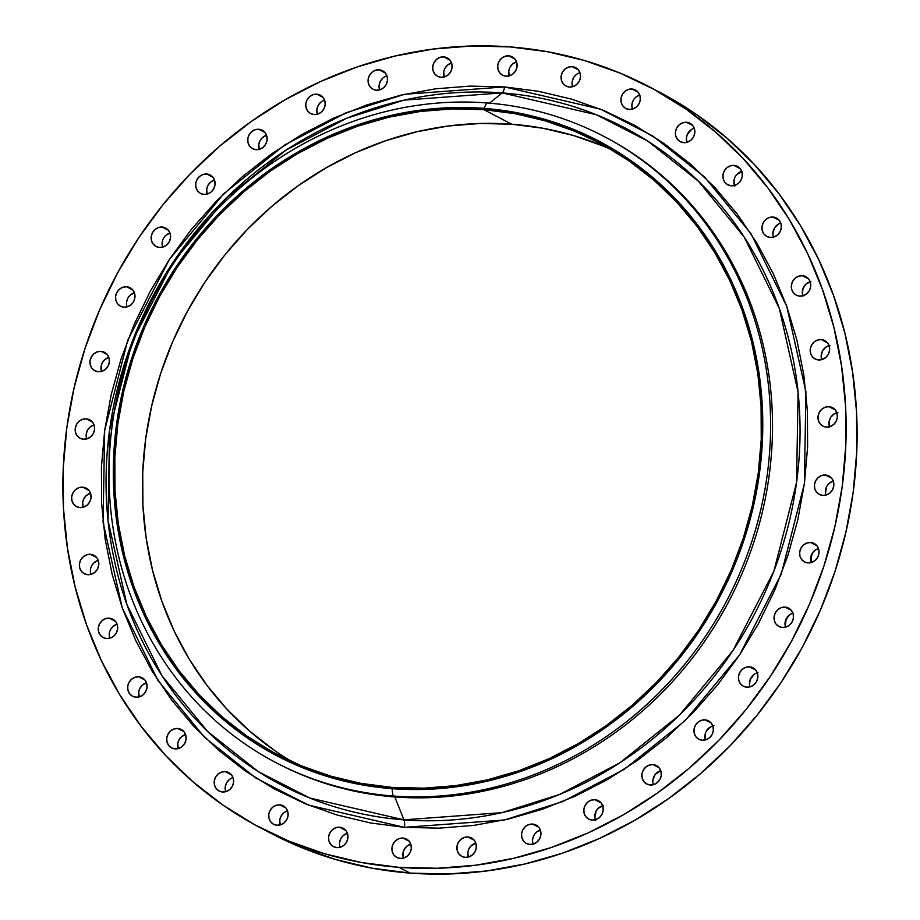 <?xml version="1.0" encoding="UTF-8"?>
<svg xmlns="http://www.w3.org/2000/svg" width="920" height="920" viewBox="0 0 920 920"><rect width="100%" height="100%" fill="white"/><g stroke="black" fill="none" stroke-linecap="round" stroke-linejoin="round"><path stroke-width="1.38" d="M379.166 69.805A10.396 9.545 117.6 0 1 382.593 70.782A10.396 9.545 117.6 0 1 386.986 82.627A10.396 9.545 117.6 0 1 376.406 90.195L380.202 89.7L383.617 87.722L386.159 84.582L387.412 80.73L387.216 76.774L385.572 73.312L382.743 70.863L379.166 69.805L375.372 70.311L371.945 72.277L369.414 75.428L368.149 79.27L368.356 83.225L370.001 86.687L372.83 89.136L376.406 90.195A10.396 9.545 117.6 0 1 372.968 89.217A10.396 9.545 117.6 0 1 368.575 77.383A10.396 9.545 117.6 0 1 379.166 69.805L385.365 73.048L379.166 69.805M316.871 94.185A10.396 9.545 117.6 0 1 320.309 95.162A10.396 9.545 117.6 0 1 324.702 106.996A10.396 9.545 117.6 0 1 314.122 114.563L317.906 114.068L321.333 112.102L323.863 108.951L325.128 105.11L324.921 101.154L323.276 97.692L320.459 95.243L316.871 94.185L313.087 94.679L309.66 96.646L307.13 99.797L305.865 103.649L306.072 107.605L307.717 111.067L310.534 113.516L314.122 114.563A10.396 9.545 117.6 0 1 310.684 113.585A10.396 9.545 117.6 0 1 306.291 101.752A10.396 9.545 117.6 0 1 316.871 94.185L323.07 97.416L316.871 94.185M258.808 129.271A10.396 9.545 117.6 0 1 262.246 130.249A10.396 9.545 117.6 0 1 266.639 142.094A10.396 9.545 117.6 0 1 256.059 149.661L259.842 149.166L263.269 147.188L265.799 144.049L267.064 140.196L266.858 136.24L265.213 132.779L262.395 130.329L258.808 129.271L255.024 129.777L251.597 131.744L249.067 134.895L247.802 138.736L248.009 142.692L249.653 146.153L252.471 148.603L256.059 149.661A10.396 9.545 117.6 0 1 252.62 148.683A10.396 9.545 117.6 0 1 248.227 136.85A10.396 9.545 117.6 0 1 258.808 129.271L265.006 132.514L258.808 129.271M206.736 174.018A10.396 9.545 117.6 0 1 210.174 174.995A10.396 9.545 117.6 0 1 214.567 186.829A10.396 9.545 117.6 0 1 203.975 194.407L207.77 193.913L211.197 191.935L213.727 188.795L214.992 184.943L214.785 180.987L213.141 177.525L210.312 175.076L206.736 174.018L202.94 174.512L199.525 176.49L196.983 179.642L195.73 183.482L195.925 187.439L197.57 190.9L200.399 193.349L203.975 194.407A10.396 9.545 117.6 0 1 200.548 193.43A10.396 9.545 117.6 0 1 196.155 181.596A10.396 9.545 117.6 0 1 206.736 174.018L212.934 177.261L206.736 174.018M162.23 227.056A10.396 9.545 117.6 0 1 165.669 228.033A10.396 9.545 117.6 0 1 170.062 239.867A10.396 9.545 117.6 0 1 159.47 247.445L163.265 246.951L166.692 244.973L169.222 241.822L170.487 237.981L170.28 234.025L168.636 230.564L165.807 228.114L162.23 227.056L158.435 227.55L155.02 229.528L152.478 232.679L151.225 236.52L151.42 240.476L153.065 243.938L155.894 246.387L159.47 247.445A10.396 9.545 117.6 0 1 156.043 246.468A10.396 9.545 117.6 0 1 151.65 234.634A10.396 9.545 117.6 0 1 162.23 227.056L168.429 230.299L162.23 227.056M126.649 286.775A10.396 9.545 117.6 0 1 130.076 287.753A10.396 9.545 117.6 0 1 134.47 299.586A10.396 9.545 117.6 0 1 123.889 307.165L127.684 306.671L131.1 304.692L133.641 301.541L134.895 297.7L134.699 293.744L133.055 290.283L130.226 287.833L126.649 286.775L122.854 287.27L119.427 289.248L116.897 292.387L115.632 296.24L115.84 300.196L117.484 303.657L120.313 306.107L123.889 307.165A10.396 9.545 117.6 0 1 120.451 306.188A10.396 9.545 117.6 0 1 116.058 294.354A10.396 9.545 117.6 0 1 126.649 286.775L132.848 290.018L126.649 286.775M101.062 351.359A10.396 9.545 117.6 0 1 104.501 352.337A10.396 9.545 117.6 0 1 108.893 364.171A10.396 9.545 117.6 0 1 98.313 371.749L102.097 371.254L105.524 369.276L108.065 366.125L109.319 362.284L109.112 358.328L107.479 354.867L104.65 352.417L101.062 351.359L97.278 351.854L93.851 353.832L91.321 356.983L90.056 360.824L90.263 364.78L91.908 368.241L94.725 370.691L98.313 371.749A10.396 9.545 117.6 0 1 94.875 370.772A10.396 9.545 117.6 0 1 90.482 358.938A10.396 9.545 117.6 0 1 101.062 351.359L107.272 354.603L101.062 351.359M86.273 418.853A10.396 9.545 117.6 0 1 89.7 419.83A10.396 9.545 117.6 0 1 94.093 431.664A10.396 9.545 117.6 0 1 83.513 439.231L87.308 438.736L90.723 436.77L93.265 433.619L94.518 429.778L94.323 425.822L92.678 422.349L89.849 419.911L86.273 418.853L82.478 419.347L79.051 421.314L76.521 424.465L75.256 428.306L75.463 432.262L77.107 435.735L79.936 438.173L83.513 439.231A10.396 9.545 117.6 0 1 80.074 438.253A10.396 9.545 117.6 0 1 75.681 426.42A10.396 9.545 117.6 0 1 86.273 418.853L92.471 422.084L86.273 418.853M82.708 487.197A10.396 9.545 117.6 0 1 86.135 488.175A10.396 9.545 117.6 0 1 90.528 500.008A10.396 9.545 117.6 0 1 79.948 507.575L83.743 507.081L87.159 505.114L89.7 501.963L90.953 498.122L90.746 494.166L89.113 490.693L86.284 488.244L82.708 487.197L78.913 487.692L75.486 489.659L72.956 492.809L71.691 496.65L71.898 500.606L73.543 504.079L76.36 506.517L79.948 507.575A10.396 9.545 117.6 0 1 76.509 506.598A10.396 9.545 117.6 0 1 72.117 494.764A10.396 9.545 117.6 0 1 82.708 487.197L88.906 490.429L82.708 487.197M90.471 554.311A10.396 9.545 117.6 0 1 93.909 555.289A10.396 9.545 117.6 0 1 98.302 567.122A10.396 9.545 117.6 0 1 87.722 574.701L91.505 574.207L94.932 572.228L97.462 569.077L98.727 565.236L98.52 561.28L96.876 557.819L94.058 555.37L90.471 554.311L86.687 554.806L83.26 556.784L80.73 559.923L79.465 563.776L79.672 567.732L81.316 571.193L84.134 573.643L87.722 574.701A10.396 9.545 117.6 0 1 84.284 573.723A10.396 9.545 117.6 0 1 79.89 561.89A10.396 9.545 117.6 0 1 90.471 554.311L96.669 557.554L90.471 554.311M109.353 618.171A10.396 9.545 117.6 0 1 112.78 619.148A10.396 9.545 117.6 0 1 117.173 630.982A10.396 9.545 117.6 0 1 106.593 638.549L110.388 638.054L113.804 636.088L116.345 632.937L117.599 629.096L117.392 625.14L115.759 621.667L112.93 619.229L109.353 618.171L105.558 618.665L102.131 620.632L99.601 623.783L98.337 627.624L98.543 631.58L100.188 635.053L103.017 637.502L106.593 638.549A10.396 9.545 117.6 0 1 103.155 637.571A10.396 9.545 117.6 0 1 98.762 625.738A10.396 9.545 117.6 0 1 109.353 618.171L115.552 621.403L109.353 618.171M138.759 676.821A10.396 9.545 117.6 0 1 142.186 677.798A10.396 9.545 117.6 0 1 146.579 689.632A10.396 9.545 117.6 0 1 135.999 697.21L139.782 696.716L143.209 694.738L145.751 691.587L147.004 687.746L146.797 683.79L145.165 680.328L142.335 677.879L138.759 676.821L134.964 677.315L131.537 679.293L129.007 682.444L127.742 686.285L127.949 690.241L129.593 693.703L132.411 696.152L135.999 697.21A10.396 9.545 117.6 0 1 132.56 696.233A10.396 9.545 117.6 0 1 128.167 684.399A10.396 9.545 117.6 0 1 138.759 676.821L144.957 680.064L138.759 676.821M177.79 728.49A10.396 9.545 117.6 0 1 181.228 729.468A10.396 9.545 117.6 0 1 185.621 741.301A10.396 9.545 117.6 0 1 175.041 748.88L178.825 748.385L182.252 746.407L184.782 743.256L186.047 739.415L185.84 735.459L184.195 731.998L181.378 729.548L177.79 728.49L174.006 728.985L170.579 730.963L168.049 734.114L166.784 737.955L166.992 741.911L168.636 745.372L171.453 747.822L175.041 748.88A10.396 9.545 117.6 0 1 171.603 747.902A10.396 9.545 117.6 0 1 167.21 736.069A10.396 9.545 117.6 0 1 177.79 728.49L183.988 731.733L177.79 728.49M225.285 771.604A10.396 9.545 117.6 0 1 228.723 772.581A10.396 9.545 117.6 0 1 233.117 784.415A10.396 9.545 117.6 0 1 222.525 791.994L226.32 791.499L229.747 789.521L232.277 786.381L233.542 782.529L233.335 778.573L231.69 775.111L228.861 772.662L225.285 771.604L221.49 772.098L218.074 774.077L215.533 777.227L214.279 781.068L214.475 785.024L216.119 788.486L218.948 790.935L222.525 791.994A10.396 9.545 117.6 0 1 219.098 791.016A10.396 9.545 117.6 0 1 214.705 779.182A10.396 9.545 117.6 0 1 225.285 771.604L231.483 774.847L225.285 771.604M279.783 804.862A10.396 9.545 117.6 0 1 283.21 805.839A10.396 9.545 117.6 0 1 287.603 817.673A10.396 9.545 117.6 0 1 277.023 825.24L280.818 824.745L284.234 822.779L286.775 819.628L288.029 815.787L287.833 811.831L286.189 808.358L283.36 805.908L279.783 804.862L275.988 805.356L272.561 807.323L270.031 810.474L268.767 814.315L268.973 818.271L270.618 821.744L273.447 824.182L277.023 825.24A10.396 9.545 117.6 0 1 273.585 824.262A10.396 9.545 117.6 0 1 269.192 812.429A10.396 9.545 117.6 0 1 279.783 804.862L285.982 808.093L279.783 804.862M339.629 827.23A10.396 9.545 117.6 0 1 343.068 828.207A10.396 9.545 117.6 0 1 347.461 840.04A10.396 9.545 117.6 0 1 336.869 847.619L340.664 847.124L344.091 845.146L346.622 841.995L347.886 838.154L347.679 834.198L346.035 830.737L343.206 828.287L339.629 827.23L335.834 827.724L332.419 829.702L329.877 832.853L328.624 836.694L328.82 840.65L330.464 844.111L333.293 846.561L336.869 847.619A10.396 9.545 117.6 0 1 333.442 846.641A10.396 9.545 117.6 0 1 329.049 834.808A10.396 9.545 117.6 0 1 339.629 827.23L345.828 830.472L339.629 827.23M403.006 838.051A10.396 9.545 117.6 0 1 406.444 839.029A10.396 9.545 117.6 0 1 410.837 850.862A10.396 9.545 117.6 0 1 400.257 858.44L404.041 857.946L407.468 855.968L409.998 852.817L411.263 848.976L411.056 845.02L409.411 841.558L406.594 839.109L403.006 838.051L399.222 838.545L395.796 840.523L393.254 843.663L392 847.515L392.207 851.471L393.841 854.933L396.669 857.382L400.257 858.44A10.396 9.545 117.6 0 1 396.819 857.463A10.396 9.545 117.6 0 1 392.426 845.63A10.396 9.545 117.6 0 1 403.006 838.051L409.204 841.294L403.006 838.051M467.992 836.993A10.396 9.545 117.6 0 1 471.431 837.97A10.396 9.545 117.6 0 1 475.824 849.804A10.396 9.545 117.6 0 1 465.244 857.371L469.027 856.876L472.454 854.91L474.984 851.759L476.249 847.918L476.042 843.962L474.398 840.489L471.58 838.039L467.992 836.993L464.209 837.487L460.782 839.454L458.252 842.605L456.987 846.446L457.194 850.402L458.827 853.875L461.656 856.313L465.244 857.371A10.396 9.545 117.6 0 1 461.805 856.394A10.396 9.545 117.6 0 1 457.412 844.56A10.396 9.545 117.6 0 1 467.992 836.993L474.191 840.224L467.992 836.993M532.611 824.078A10.396 9.545 117.6 0 1 536.049 825.056A10.396 9.545 117.6 0 1 540.442 836.889A10.396 9.545 117.6 0 1 529.862 844.456L533.646 843.962L537.073 841.984L539.603 838.844L540.868 834.992L540.661 831.036L539.016 827.574L536.199 825.125L532.611 824.078L528.827 824.573L525.4 826.539L522.87 829.69L521.606 833.531L521.812 837.487L523.457 840.949L526.274 843.398L529.862 844.456A10.396 9.545 117.6 0 1 526.424 843.479A10.396 9.545 117.6 0 1 522.031 831.645A10.396 9.545 117.6 0 1 532.611 824.078L538.809 827.31L532.611 824.078M594.906 799.698A10.396 9.545 117.6 0 1 598.333 800.676A10.396 9.545 117.6 0 1 602.726 812.509A10.396 9.545 117.6 0 1 592.146 820.088L595.942 819.582L599.357 817.615L601.898 814.464L603.152 810.623L602.945 806.668L601.312 803.206L598.483 800.756L594.906 799.698L591.111 800.193L587.684 802.171L585.154 805.31L583.889 809.163L584.096 813.119L585.741 816.581L588.57 819.03L592.146 820.088A10.396 9.545 117.6 0 1 588.708 819.11A10.396 9.545 117.6 0 1 584.315 807.265A10.396 9.545 117.6 0 1 594.906 799.698L601.105 802.942L594.906 799.698M652.97 764.6A10.396 9.545 117.6 0 1 656.397 765.578A10.396 9.545 117.6 0 1 660.79 777.423A10.396 9.545 117.6 0 1 650.21 784.99L654.005 784.495L657.42 782.518L659.962 779.378L661.216 775.525L661.02 771.569L659.375 768.108L656.546 765.658L652.97 764.6L649.175 765.106L645.748 767.073L643.218 770.224L641.953 774.065L642.16 778.021L643.804 781.482L646.633 783.932L650.21 784.99A10.396 9.545 117.6 0 1 646.771 784.012A10.396 9.545 117.6 0 1 642.379 772.179A10.396 9.545 117.6 0 1 652.97 764.6L659.168 767.843L652.97 764.6M705.042 719.865A10.396 9.545 117.6 0 1 708.481 720.843A10.396 9.545 117.6 0 1 712.873 732.676A10.396 9.545 117.6 0 1 702.282 740.244L706.077 739.749L709.504 737.782L712.034 734.631L713.299 730.79L713.092 726.834L711.447 723.361L708.619 720.912L705.042 719.865L701.247 720.36L697.831 722.327L695.29 725.477L694.036 729.318L694.244 733.274L695.876 736.747L698.706 739.185L702.282 740.244A10.396 9.545 117.6 0 1 698.855 739.266A10.396 9.545 117.6 0 1 694.462 727.432A10.396 9.545 117.6 0 1 705.042 719.865L711.24 723.097L705.042 719.865M749.547 666.827A10.396 9.545 117.6 0 1 752.985 667.805A10.396 9.545 117.6 0 1 757.379 679.638A10.396 9.545 117.6 0 1 746.787 687.206L750.582 686.711L754.009 684.744L756.539 681.594L757.804 677.752L757.597 673.796L755.952 670.323L753.123 667.885L749.547 666.827L745.752 667.322L742.336 669.288L739.795 672.439L738.541 676.28L738.748 680.236L740.381 683.709L743.21 686.147L746.787 687.206A10.396 9.545 117.6 0 1 743.36 686.228A10.396 9.545 117.6 0 1 738.967 674.394A10.396 9.545 117.6 0 1 749.547 666.827L755.745 670.059L749.547 666.827M785.128 607.108A10.396 9.545 117.6 0 1 788.567 608.085A10.396 9.545 117.6 0 1 792.959 619.919A10.396 9.545 117.6 0 1 782.38 627.486L786.163 626.991L789.59 625.025L792.12 621.874L793.385 618.033L793.178 614.077L791.533 610.604L788.716 608.166L785.128 607.108L781.344 607.602L777.918 609.569L775.376 612.72L774.122 616.561L774.329 620.517L775.962 623.99L778.791 626.428L782.38 627.486A10.396 9.545 117.6 0 1 778.941 626.508A10.396 9.545 117.6 0 1 774.548 614.675A10.396 9.545 117.6 0 1 785.128 607.108L791.327 610.339L785.128 607.108M810.716 542.524A10.396 9.545 117.6 0 1 814.143 543.501A10.396 9.545 117.6 0 1 818.535 555.335A10.396 9.545 117.6 0 1 807.956 562.902L811.739 562.407L815.166 560.441L817.707 557.29L818.961 553.449L818.754 549.493L817.121 546.02L814.292 543.582L810.716 542.524L806.92 543.018L803.494 544.985L800.963 548.136L799.698 551.977L799.905 555.933L801.55 559.406L804.367 561.844L807.956 562.902A10.396 9.545 117.6 0 1 804.517 561.924A10.396 9.545 117.6 0 1 800.124 550.091A10.396 9.545 117.6 0 1 810.716 542.524L816.914 545.755L810.716 542.524M825.505 475.03A10.396 9.545 117.6 0 1 828.943 476.008A10.396 9.545 117.6 0 1 833.336 487.841A10.396 9.545 117.6 0 1 822.756 495.42L826.539 494.925L829.966 492.947L832.496 489.796L833.761 485.955L833.554 481.999L831.91 478.538L829.092 476.088L825.505 475.03L821.721 475.525L818.294 477.503L815.764 480.642L814.499 484.495L814.706 488.451L816.339 491.912L819.168 494.362L822.756 495.42A10.396 9.545 117.6 0 1 819.317 494.442A10.396 9.545 117.6 0 1 814.924 482.609A10.396 9.545 117.6 0 1 825.505 475.03L831.703 478.273L825.505 475.03M829.069 406.686A10.396 9.545 117.6 0 1 832.508 407.663A10.396 9.545 117.6 0 1 836.901 419.497A10.396 9.545 117.6 0 1 826.321 427.075L830.105 426.581L833.531 424.603L836.073 421.463L837.326 417.611L837.119 413.655L835.486 410.193L832.657 407.744L829.069 406.686L825.286 407.18L821.859 409.159L819.329 412.309L818.064 416.15L818.271 420.106L819.915 423.568L822.733 426.017L826.321 427.075A10.396 9.545 117.6 0 1 822.882 426.098A10.396 9.545 117.6 0 1 818.489 414.264A10.396 9.545 117.6 0 1 829.069 406.686L835.268 409.929L829.069 406.686M821.307 339.572A10.396 9.545 117.6 0 1 824.734 340.549A10.396 9.545 117.6 0 1 829.127 352.383A10.396 9.545 117.6 0 1 818.547 359.95L822.342 359.455L825.757 357.489L828.299 354.338L829.553 350.497L829.345 346.541L827.712 343.068L824.883 340.63L821.307 339.572L817.512 340.066L814.085 342.033L811.555 345.184L810.29 349.025L810.497 352.981L812.141 356.454L814.97 358.903L818.547 359.95A10.396 9.545 117.6 0 1 815.108 358.972A10.396 9.545 117.6 0 1 810.716 347.139A10.396 9.545 117.6 0 1 821.307 339.572L827.505 342.803L821.307 339.572M802.424 275.712A10.396 9.545 117.6 0 1 805.862 276.69A10.396 9.545 117.6 0 1 810.255 288.523A10.396 9.545 117.6 0 1 799.675 296.102L803.459 295.596L806.886 293.63L809.416 290.478L810.681 286.637L810.474 282.681L808.841 279.22L806.012 276.77L802.424 275.712L798.64 276.207L795.213 278.185L792.683 281.325L791.418 285.177L791.625 289.133L793.27 292.594L796.087 295.044L799.675 296.102A10.396 9.545 117.6 0 1 796.237 295.124A10.396 9.545 117.6 0 1 791.844 283.279A10.396 9.545 117.6 0 1 802.424 275.712L808.622 278.955L802.424 275.712M773.019 217.062A10.396 9.545 117.6 0 1 776.457 218.04A10.396 9.545 117.6 0 1 780.85 229.873A10.396 9.545 117.6 0 1 770.27 237.44L774.053 236.946L777.481 234.98L780.022 231.828L781.275 227.987L781.068 224.031L779.435 220.558L776.606 218.109L773.019 217.062L769.235 217.557L765.808 219.523L763.278 222.674L762.013 226.515L762.22 230.471L763.864 233.944L766.682 236.382L770.27 237.44A10.396 9.545 117.6 0 1 766.831 236.463A10.396 9.545 117.6 0 1 762.438 224.63A10.396 9.545 117.6 0 1 773.019 217.062L779.228 220.294L773.019 217.062M733.987 165.393A10.396 9.545 117.6 0 1 737.414 166.37A10.396 9.545 117.6 0 1 741.807 178.204A10.396 9.545 117.6 0 1 731.227 185.771L735.022 185.276L738.438 183.31L740.98 180.159L742.233 176.318L742.037 172.362L740.393 168.889L737.564 166.439L733.987 165.393L730.192 165.887L726.765 167.854L724.235 171.005L722.97 174.846L723.178 178.802L724.822 182.275L727.651 184.713L731.227 185.771A10.396 9.545 117.6 0 1 727.789 184.793A10.396 9.545 117.6 0 1 723.396 172.96A10.396 9.545 117.6 0 1 733.987 165.393L740.186 168.624L733.987 165.393M686.492 122.279A10.396 9.545 117.6 0 1 689.931 123.257A10.396 9.545 117.6 0 1 694.324 135.09A10.396 9.545 117.6 0 1 683.732 142.657L687.527 142.163L690.954 140.185L693.484 137.046L694.749 133.193L694.543 129.237L692.898 125.775L690.081 123.326L686.492 122.279L682.697 122.774L679.282 124.74L676.74 127.891L675.487 131.732L675.694 135.688L677.327 139.15L680.156 141.599L683.732 142.657A10.396 9.545 117.6 0 1 680.306 141.68A10.396 9.545 117.6 0 1 675.912 129.846A10.396 9.545 117.6 0 1 686.492 122.279L692.691 125.511L686.492 122.279M631.994 89.021A10.396 9.545 117.6 0 1 635.432 89.999A10.396 9.545 117.6 0 1 639.825 101.832A10.396 9.545 117.6 0 1 629.245 109.411L633.029 108.916L636.456 106.938L638.986 103.787L640.251 99.946L640.044 95.99L638.399 92.529L635.582 90.079L631.994 89.021L628.21 89.516L624.783 91.494L622.254 94.645L620.988 98.486L621.195 102.442L622.828 105.903L625.657 108.353L629.245 109.411A10.396 9.545 117.6 0 1 625.807 108.433A10.396 9.545 117.6 0 1 621.414 96.6A10.396 9.545 117.6 0 1 631.994 89.021L638.192 92.264L631.994 89.021M572.148 66.654A10.396 9.545 117.6 0 1 575.587 67.632A10.396 9.545 117.6 0 1 579.979 79.465A10.396 9.545 117.6 0 1 569.388 87.032L573.183 86.537L576.61 84.571L579.14 81.42L580.405 77.579L580.198 73.623L578.553 70.15L575.736 67.7L572.148 66.654L568.353 67.148L564.938 69.115L562.396 72.266L561.142 76.107L561.349 80.063L562.982 83.536L565.811 85.974L569.388 87.032A10.396 9.545 117.6 0 1 565.961 86.054A10.396 9.545 117.6 0 1 561.568 74.221A10.396 9.545 117.6 0 1 572.148 66.654L578.346 69.885L572.148 66.654M443.785 56.89A10.396 9.545 117.6 0 1 447.212 57.868A10.396 9.545 117.6 0 1 451.605 69.701A10.396 9.545 117.6 0 1 441.025 77.28L444.82 76.785L448.235 74.807L450.777 71.668L452.03 67.816L451.835 63.859L450.19 60.398L447.361 57.948L443.785 56.89L439.99 57.385L436.563 59.363L434.033 62.514L432.768 66.355L432.975 70.311L434.619 73.772L437.448 76.222L441.025 77.28A10.396 9.545 117.6 0 1 437.586 76.302A10.396 9.545 117.6 0 1 433.193 64.469A10.396 9.545 117.6 0 1 443.785 56.89L449.983 60.133L443.785 56.89M508.772 55.832A10.396 9.545 117.6 0 1 512.198 56.81A10.396 9.545 117.6 0 1 516.591 68.643A10.396 9.545 117.6 0 1 506.011 76.21L509.806 75.716L513.222 73.749L515.764 70.599L517.028 66.757L516.822 62.801L515.177 59.328L512.348 56.89L508.772 55.832L504.976 56.327L501.549 58.293L499.019 61.444L497.754 65.285L497.961 69.242L499.606 72.714L502.435 75.152L506.011 76.21A10.396 9.545 117.6 0 1 502.584 75.233A10.396 9.545 117.6 0 1 498.18 63.399A10.396 9.545 117.6 0 1 508.772 55.832L514.97 59.064L508.772 55.832M276.184 762.737L278.093 763.738A353.441 324.369 -62.4 0 0 394.853 796.961L403.914 819.846A7.797 2.886 -85.7 0 1 404.455 827.344A7.797 2.886 94.3 0 0 403.914 819.846L502.067 812.613L559.406 794.535L619.85 762.818L679.546 715.035L733.021 650.452L773.893 571.147L796.559 482.482L798.088 392.207L779.274 308.361L744.176 237.049L698.475 181.263L647.76 141.105L596.424 114.758L502.205 92.909A7.797 2.886 94.3 0 0 504.562 86.928L600.53 109.181L652.82 136.01L704.478 176.916L751.019 233.737L786.772 306.383L805.931 391.77L804.379 483.724L781.287 574.034L739.657 654.81L685.193 720.59L624.381 769.258L562.833 801.561L504.424 819.973L404.455 827.344L438.989 828.161L473.673 825.412L508.173 819.122L542.156 809.335L575.287 796.156L607.269 779.723L637.767 760.173L666.505 737.713L693.208 712.54L717.6 684.917L739.473 655.097L758.586 623.369L774.778 590.042L787.888 555.438L797.789 519.88L804.379 483.724L807.599 447.304L807.415 410.987L803.838 375.107L796.904 340.02L786.657 306.072L773.225 273.562L756.711 242.834L737.299 214.153L715.15 187.829L690.506 164.093L663.584 143.175L634.639 125.281L603.969 110.584L571.86 99.222L538.614 91.31L504.562 86.928L470.028 86.1L435.344 88.849L400.844 95.151L366.873 104.926L333.73 118.105L301.76 134.538L271.25 154.089L242.512 176.559L215.82 201.721L191.417 229.344L169.556 259.164L150.431 290.892L134.239 324.219L121.129 358.834L111.239 394.381L104.65 430.548L101.43 466.957L101.602 503.274L105.179 539.154L112.125 574.241L122.36 608.2L135.803 640.699L152.306 671.439L171.73 700.108L193.867 726.443L218.523 750.179L245.444 771.098L274.378 788.981L305.049 803.678L337.168 815.039L370.403 822.951L404.455 827.344L308.499 805.092L256.208 778.251L204.55 737.345L157.998 680.524L122.256 607.89L103.086 522.491L104.65 430.548L127.73 340.239L169.361 259.452L223.824 193.671L284.636 145.015L346.196 112.712L404.604 94.288L504.562 86.928A7.797 2.886 -85.7 0 1 502.205 92.909A370.725 340.239 -62.4 0 0 109.56 430.272A370.725 340.239 -62.4 0 0 403.914 819.846L394.853 796.961L392.943 795.972L392.058 788.681A346.943 318.412 117.6 0 1 116.587 424.097A346.943 318.412 117.6 0 1 484.035 108.376L486.645 102.925A353.441 324.369 -62.4 0 0 112.32 424.557A353.441 324.369 -62.4 0 0 392.943 795.972A353.441 324.369 117.6 0 1 276.184 762.737A353.441 324.369 117.6 0 1 126.799 360.364A353.441 324.369 117.6 0 1 486.645 102.925A353.441 324.369 117.6 0 1 603.417 136.16A353.441 324.369 117.6 0 1 752.79 538.534A353.441 324.369 117.6 0 1 392.943 795.972L394.853 796.961A353.441 324.369 117.6 0 1 277.138 763.232M489.497 103.155L502.205 92.909L489.497 103.155M260.82 828.011L271.802 833.75A418.404 383.997 -62.4 0 0 410.021 873.091L399.05 867.353A418.404 383.997 117.6 0 1 260.82 828.011A418.404 383.997 117.6 0 1 83.984 351.67A418.404 383.997 117.6 0 1 509.979 46.908L509.979 46.908A418.404 383.997 117.6 0 1 648.197 86.25A418.404 383.997 117.6 0 1 825.044 562.591A418.404 383.997 117.6 0 1 399.05 867.353L410.021 873.091L448.293 874L486.726 870.952L524.952 863.972L562.603 853.139L599.322 838.534L634.754 820.318L668.553 798.663L700.396 773.766L729.985 745.879L757.022 715.265L781.241 682.226L802.435 647.07L820.375 610.144L834.9 571.791L845.859 532.392L853.173 492.326L856.738 451.984L856.543 411.734L852.575 371.979L844.882 333.097L833.531 295.469L818.65 259.463L800.354 225.4L778.837 193.625L754.308 164.45L726.984 138.149L697.153 114.977L658.927 91.862M281.968 805.299A388.527 356.569 -62.4 0 0 284.51 806.656M483.862 109.652A345.644 317.216 117.6 0 1 598.046 142.151A345.644 317.216 117.6 0 1 744.13 535.659A345.644 317.216 117.6 0 1 392.23 787.416L392.23 787.416A345.644 317.216 117.6 0 1 278.036 754.906A345.644 317.216 117.6 0 1 131.951 361.41A345.644 317.216 117.6 0 1 483.862 109.652L511.761 124.223L483.862 109.652L452.249 108.905L420.497 111.423L388.918 117.185L357.822 126.132L327.485 138.195L298.218 153.249L270.296 171.131L243.984 191.705L219.546 214.739L197.213 240.028L177.203 267.317L159.701 296.366L144.877 326.876L132.882 358.547L123.82 391.092L117.783 424.189L114.839 457.527L115 490.774L118.277 523.618L124.626 555.726L134.01 586.81L146.303 616.561L161.414 644.702L179.193 670.944L199.456 695.048L222.019 716.783L246.663 735.919L273.159 752.307L301.231 765.75L330.625 776.146L361.054 783.391L392.23 787.416L423.832 788.164L455.584 785.645L487.163 779.884L518.27 770.925L548.607 758.873L577.875 743.82L605.797 725.926L632.097 705.364L656.535 682.329L678.868 657.041L698.889 629.74L716.393 600.702L731.204 570.193L743.21 538.522L752.261 505.966L758.298 472.868L761.242 439.541L761.081 406.295L757.804 373.451L751.456 341.331L742.083 310.247L729.779 280.496L714.668 252.367L696.9 226.124L676.625 202.02L654.062 180.285L629.418 161.138L602.933 144.762L574.851 131.307L545.457 120.911L515.028 113.677L483.862 109.652M611.8 149.822A345.644 317.216 -62.4 0 0 511.761 124.223A345.644 317.216 -62.4 0 0 162.552 367.862A345.644 317.216 -62.4 0 0 292.192 761.817M475.03 843.272L475.824 843.192A388.527 356.569 -62.4 0 1 475.03 843.272M537.797 831.243L540.5 830.461A388.527 356.569 -62.4 0 1 537.797 831.243M598.471 808.07L602.749 805.966A388.527 356.569 -62.4 0 1 598.471 808.07M652.889 780.24L655.189 774.433L660.157 770.833A388.527 356.569 -62.4 0 1 655.189 774.433L660.744 770.661A10.396 9.545 -62.4 0 0 657.432 772.248L657.432 772.259M706.215 731.319L710.746 726.742A388.527 356.569 -62.4 0 1 706.215 731.319M749.984 680.018L753.813 674.624A388.527 356.569 -62.4 0 1 749.984 680.018M785.128 622.069L788.072 616.089A388.527 356.569 -62.4 0 1 785.128 622.069M810.577 559.233L812.498 552.943A388.527 356.569 -62.4 0 1 810.577 559.233M825.527 493.419L826.378 487.117A388.527 356.569 -62.4 0 1 825.527 493.419M829.483 426.638L829.288 420.612A388.527 356.569 -62.4 0 1 829.483 426.638M822.043 359.547L821.203 355.453A388.527 356.569 -62.4 0 1 822.043 359.547M803.194 295.688L802.378 293.63A388.527 356.569 -62.4 0 1 803.194 295.688M780.793 223.111A10.396 9.545 -62.4 0 0 773.478 237.13L773.432 236.992A388.527 356.569 -62.4 0 1 773.513 237.118L773.248 236.417M274.574 750.501L249.929 731.354L227.355 709.619L207.092 685.515L189.313 659.272L174.214 631.143L161.908 601.381L152.536 570.308L146.176 538.188L142.91 505.344L142.738 472.098L145.694 438.771L151.719 405.662L160.781 373.117L172.776 341.447L187.599 310.937L205.102 281.899L225.124 254.598L247.457 229.31L271.894 206.275L298.195 185.713L326.117 167.82L355.384 152.766L385.721 140.714L416.829 131.755L448.408 125.994L480.148 123.475L511.761 124.223L542.938 128.248L573.367 135.493L602.761 145.889M271.572 833.623L299.874 846.871L335.455 859.452L372.289 868.227L410.021 873.091A418.404 383.997 -62.4 0 0 836.015 568.33A418.404 383.997 -62.4 0 0 659.18 91.988L648.197 86.25M509.22 75.9L508.737 71.024L510.002 67.183L512.532 64.032L516.545 61.881A10.396 9.545 -62.4 0 0 509.22 75.9M579.542 72.806L579.922 72.703A10.396 9.545 -62.4 0 0 572.596 86.721L572.113 84.721M572.274 80.96L573.723 77.406L576.253 74.566M632.569 109.411L631.867 105.995L632.351 102.465L633.949 99.222M636.467 96.669L639.768 95.07A10.396 9.545 -62.4 0 0 632.442 109.089M694.266 128.328A10.396 9.545 -62.4 0 0 686.941 142.347L686.389 138.138L687.148 134.86L691.322 129.674M734.723 186.173L734.022 180.136M736.782 174.524L742.003 171.373M772.892 233.588L774.479 228.011L778.607 223.997M802.999 296.102L802.366 293.572L803.079 288.293L806.196 283.912L810.865 281.601M829.069 345.621A10.396 9.545 -62.4 0 0 821.376 358.294L821.376 358.294A10.396 9.545 -62.4 0 0 821.755 359.639L821.18 355.879L822.422 351.118L825.585 347.346L829.955 345.425M829.644 427.075L829.115 421.44L830.771 417.254L833.899 414.08L837.936 412.505M826.735 486.381L829.276 483.23L833.279 481.079A10.396 9.545 -62.4 0 0 825.481 490.222A10.396 9.545 -62.4 0 0 825.953 495.098L825.677 494.178M811.06 555.956L812.659 552.713L815.178 550.172L818.478 548.573A10.396 9.545 -62.4 0 0 811.06 555.956L811.06 555.956A10.396 9.545 -62.4 0 0 811.164 562.591L811.06 555.956M785.255 626.037L786.151 618.861L790.337 614.261L793.144 613.088M749.489 684.675L750.202 679.408L753.307 675.027M755.527 673.555L757.988 672.716M706.387 731.009L709.872 727.26L713.908 725.673M712.816 725.914A10.396 9.545 -62.4 0 0 708.147 728.674L708.147 728.674A10.396 9.545 -62.4 0 0 705.49 739.933L705.272 733.734M595.734 820.674L594.837 817.558L596.137 811.049L598.172 808.358L603.336 805.586M533.186 844.456L532.496 841.053L532.967 837.51L534.566 834.268L537.084 831.726L540.212 830.173A10.396 9.545 117.6 0 1 540.385 830.127A10.396 9.545 -62.4 0 0 540.212 830.173A10.396 9.545 -62.4 0 0 533.071 844.146M468.349 856.761L467.877 853.07M468.74 849.356L470.798 846.124L475.766 843.042A10.396 9.545 -62.4 0 0 468.441 857.06M403.454 858.119L402.971 853.242L404.236 849.401L406.778 846.25L410.78 844.1A10.396 9.545 -62.4 0 0 403.454 858.119M339.595 842.421L340.86 838.58L343.39 835.429L347.403 833.279A10.396 9.545 -62.4 0 0 340.078 847.297L339.802 846.377M286.971 811.083L287.558 810.911A10.396 9.545 -62.4 0 0 280.232 824.929L279.749 820.053L281.014 816.212L283.544 813.061M232.472 777.837L233.059 777.653A10.396 9.545 -62.4 0 0 225.733 791.671L225.25 786.807L226.515 782.954L229.045 779.815M178.238 748.558L177.767 743.682L179.02 739.841L181.562 736.69L185.564 734.539A10.396 9.545 -62.4 0 0 178.238 748.558M139.207 696.888L138.724 692.012L139.978 688.171L142.519 685.02L146.521 682.87A10.396 9.545 -62.4 0 0 139.207 696.888M110.584 629.521L113.114 626.37L117.116 624.22A10.396 9.545 -62.4 0 0 109.802 638.238M90.654 573.459L90.448 569.503M91.701 565.662L94.242 562.511L98.245 560.36A10.396 9.545 -62.4 0 0 90.93 574.379M83.156 507.265L82.673 502.389L83.927 498.536L86.468 495.397L90.471 493.246A10.396 9.545 -62.4 0 0 83.156 507.265M86.721 438.921L86.238 434.044L87.504 430.203L90.034 427.053L94.047 424.902A10.396 9.545 -62.4 0 0 86.721 438.921M101.522 371.427L101.039 366.551L102.292 362.71L104.834 359.559L108.836 357.409A10.396 9.545 -62.4 0 0 101.522 371.427M130.41 294.975L134.423 292.825A10.396 9.545 -62.4 0 0 127.098 306.843L126.822 305.923M126.615 301.967L127.88 298.126M165.991 235.255L170.005 233.105A10.396 9.545 -62.4 0 0 162.679 247.123L162.403 246.203M207.184 194.085L206.701 189.209L207.966 185.368L210.496 182.217L214.509 180.067A10.396 9.545 -62.4 0 0 207.184 194.085M259.256 149.35L258.784 144.474L260.038 140.622L262.579 137.482L266.582 135.32A10.396 9.545 -62.4 0 0 259.256 149.339M324.058 100.418L324.645 100.234A10.396 9.545 -62.4 0 0 317.331 114.252L316.848 109.376L318.101 105.535L320.643 102.384M386.354 76.038L386.929 75.854A10.396 9.545 -62.4 0 0 379.615 89.873L379.132 85.008L380.397 81.155L382.927 78.016M445.015 68.241L447.546 65.09L451.559 62.939A10.396 9.545 -62.4 0 0 444.233 76.958L443.75 72.082M836.843 412.735A10.396 9.545 -62.4 0 0 828.954 423.66L828.954 423.671A10.396 9.545 -62.4 0 0 829.529 426.753M792.902 613.157A10.396 9.545 -62.4 0 0 786.151 618.861L786.151 618.861A10.396 9.545 -62.4 0 0 785.577 627.175M509.979 46.908L547.71 51.773L584.545 60.547L620.126 73.129L654.108 89.412L686.17 109.238L716.013 132.411L743.325 158.723L767.855 187.898L789.371 219.661L807.668 253.724L822.56 289.742L833.899 327.37L841.593 366.252L845.56 405.996L845.756 446.246L842.191 486.599L834.888 526.665L823.918 566.064L809.393 604.405L791.453 641.344L770.27 676.499L746.039 709.538L719.003 740.151L689.425 768.039L657.581 792.925L623.771 814.591L588.351 832.807L551.632 847.4L513.969 858.245L475.743 865.214L437.31 868.261L399.05 867.353L361.318 862.488L324.484 853.725L288.903 841.133L254.909 824.849L222.847 805.023L193.016 781.85L165.692 755.55L141.162 726.374L119.646 694.6L101.349 660.537L86.468 624.53L75.118 586.903L67.424 548.021L63.457 508.265L63.261 468.015L66.826 427.673L74.14 387.607L85.1 348.209L99.624 309.856L117.564 272.93L138.759 237.774L162.978 204.734L190.014 174.121L219.604 146.234L251.447 121.337L285.246 99.682L320.678 81.466L357.397 66.861L395.048 56.028L433.274 49.047L471.707 46L509.979 46.908M403.914 819.846A370.725 340.239 -62.4 0 0 796.559 482.482A370.725 340.239 -62.4 0 0 502.205 92.909L404.064 100.13L346.714 118.22L286.281 149.937L226.573 197.719L173.098 262.303L132.227 341.607L109.56 430.272L108.042 520.547L126.845 604.382L161.954 675.706L207.644 731.492L258.37 771.65L309.707 797.996L403.914 819.846M604.359 136.654A353.441 324.369 117.6 0 1 754.871 538.971A353.441 324.369 117.6 0 1 394.853 796.961A353.441 324.369 -62.4 0 0 754.699 539.534A353.441 324.369 -62.4 0 0 605.314 137.16L603.417 136.16M392.943 795.972A353.441 324.369 -62.4 0 0 767.28 474.341A353.441 324.369 -62.4 0 0 486.645 102.925L484.035 108.376A346.943 318.412 117.6 0 1 759.506 472.96A346.943 318.412 117.6 0 1 392.058 788.681L392.943 795.972M484.035 108.376L515.315 112.412L545.859 119.68L575.368 130.123L603.554 143.623L630.143 160.057L654.879 179.285L677.522 201.089L697.866 225.285L715.714 251.631L730.882 279.864L743.222 309.729L752.629 340.929L759.011 373.175L762.3 406.134L762.461 439.507L759.506 472.96L753.445 506.184L744.349 538.856L732.308 570.653L717.439 601.278L699.867 630.43L679.776 657.823L657.363 683.203L632.833 706.33L606.429 726.972L578.392 744.935L549.021 760.035L518.569 772.144L487.347 781.126L455.653 786.91L423.786 789.44L392.058 788.681L360.766 784.656L330.222 777.388L300.714 766.946L272.538 753.445L245.95 737L221.214 717.784L198.559 695.98L178.215 671.784L160.379 645.438L145.21 617.193L132.859 587.339L123.452 556.128L117.07 523.894L113.792 490.935L113.62 457.562L116.587 424.097L122.636 390.885L131.732 358.214L143.773 326.416L158.654 295.791L176.226 266.639L196.305 239.246L218.73 213.854L243.259 190.739L269.663 170.096L297.689 152.133L327.072 137.034L357.512 124.924L388.734 115.931L420.44 110.147L452.306 107.629L484.035 108.376M741.761 171.442A10.396 9.545 -62.4 0 0 734.436 185.46M810.198 281.761A10.396 9.545 -62.4 0 0 802.884 295.78M757.321 672.876A10.396 9.545 -62.4 0 0 751.49 677.016A10.396 9.545 -62.4 0 0 749.995 686.895M657.432 772.248A10.396 9.545 -62.4 0 0 653.418 784.679M602.669 805.747A10.396 9.545 -62.4 0 0 600.875 806.426A10.396 9.545 -62.4 0 0 595.355 819.766"/></g></svg>
